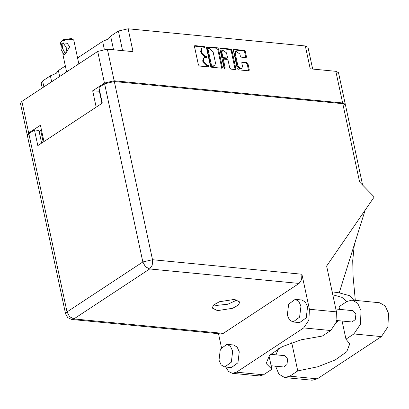 <?xml version="1.0" encoding="UTF-8"?>
<svg xmlns="http://www.w3.org/2000/svg" width="409" height="409" viewBox="0 0 409 409"><rect width="100%" height="100%" fill="white"/><g stroke="black" fill="none" stroke-linecap="round" stroke-linejoin="round"><path stroke-width="0.61" d="M113.533 49.765L110.619 36.161L108.431 38.962L102.639 41.416L104.315 49.249M59.642 76.488L58.375 70.573L56.191 73.38L50.394 75.829L51.662 81.744M235.957 51.34L235.277 51.79L234.602 54.054L237.2 66.156L240.098 69.111L241.152 68.87L241.837 68.421L242.506 66.156L241.847 63.068L242.097 62.219L246.857 62.551L247.941 63.656L249.275 69.883L249.025 70.731L248.631 70.823L238.427 69.832L237.343 68.727L233.406 50.348L233.657 49.499L234.05 49.412L244.25 50.399L245.334 51.503L246.443 56.662L246.192 57.511L245.794 57.597L241.428 57.173L240.344 56.069L239.914 54.054L235.957 51.34L235.287 53.605L237.88 65.706L240.778 68.661L241.837 68.421M224.725 68.507L225.175 67.848L223.513 60.087L223.764 59.239L224.158 59.152L227.056 59.433L228.14 60.537L229.735 67.991L230.819 69.095L235.185 69.52L235.579 69.428L235.829 68.584L231.893 50.2L230.809 49.095L220.604 48.109L220.211 48.196L219.96 49.044L223.968 67.73L224.725 68.507M224.51 68.446L225.175 67.848M110.619 36.161L118.405 31.028L128.104 28.768L133.007 51.652L107.378 49.172L114.157 80.793L104.464 83.058L92.679 90.813L96.181 107.148L43.942 141.565L40.44 125.231L28.661 132.991L27.229 134.996L27.388 135.343M58.375 70.573L65.363 65.972M77.587 57.92L102.639 41.416M104.464 83.058L97.679 51.432L21.881 101.366L28.661 132.991M222.389 67.28L218.447 48.896L217.363 47.792L206.765 46.892L206.514 47.741L210.456 66.125L211.54 67.229L221.739 68.216L222.138 68.129L222.389 67.28L221.704 67.73L217.762 49.346L216.678 48.242L206.519 47.26M203.406 47.843L204.868 47.894L204.285 46.524L195.098 45.634L194.704 45.726L194.454 46.575L198.396 64.954L199.48 66.059L208.943 66.887L208.36 65.517L207.169 65.404L203.702 61.866L203.375 60.338L204.178 57.623L206.903 57.388L206.32 56.023L205.134 55.905L201.668 52.372L201.34 50.839L202.143 48.129L203.406 47.843M345.298 104.632L345.298 104.254L342.645 102.94L335.861 71.314L310.232 68.83L305.324 45.946L128.104 28.768M342.645 102.94L114.157 80.793M305.324 45.946L307.982 47.255L312.655 69.065M42.245 87.95L41.176 82.971L42.602 80.962L50.394 75.829M92.679 90.813L99.75 91.253M99.418 91.468L101.964 103.339M39.213 131.918L41.396 129.694M202.143 48.129L201.458 48.574L200.655 51.289L201.34 50.839M206.417 57.434L205.64 56.473L204.449 56.355L200.983 52.822L200.655 51.289M204.178 57.623L203.493 58.073L202.69 60.788L203.375 60.338M208.452 66.928L207.675 65.967L206.489 65.854L203.017 62.316L202.69 60.788M204.382 47.935L203.605 46.974L194.459 46.089M221.704 68.211L221.704 67.73M208.416 48.328L207.966 48.983L211.427 65.118L212.184 65.89L214.699 65.726L215.502 63.012L213.14 51.984L209.674 48.446L208.416 48.328M207.736 48.778L207.286 49.433L207.966 48.983M214.699 65.726L212.757 66.462L211.499 66.34L210.742 65.568L207.286 49.433M219.96 48.564L230.124 49.545L230.809 49.095M235.144 69.515L231.208 50.65L230.124 49.545M223.764 59.239L223.079 59.688L222.828 60.537L224.495 68.298M226.479 52.802L222.527 50.087L221.857 52.352L222.767 56.616L223.851 57.72L227.143 57.914L227.394 57.066L226.479 52.802M222.527 50.087L221.842 50.537L221.172 52.802L221.857 52.352M227.143 57.914L226.065 58.451L223.171 58.17L222.087 57.066L221.172 52.802M248.59 70.818L247.256 64.106L246.172 63.001L241.847 62.582M245.758 57.597L244.654 51.953L243.57 50.849L233.406 49.862M335.861 71.314L338.519 72.628L345.298 104.254M97.679 51.432L107.378 49.172M27.229 134.996L20.45 103.37L21.881 101.366M339.588 309.362L339.02 306.709L346.934 301.494L352.123 300.073L357.671 303.248L361.07 310.707L360.406 324.235L353.892 333.954L345.978 339.168L342.088 321.024M352.123 300.073L379.608 302.737L385.15 305.912L388.55 313.371L387.89 326.898L381.377 336.617L317.318 378.816L312.128 380.232L284.649 377.568L278.907 374.158L275.559 366.183M219.014 360.155L221.192 364.935L224.745 366.97L231.32 362.164L232.67 351.157L230.492 346.377L226.939 344.342L220.369 349.148L219.014 360.155M224.745 366.97L231.351 367.609L237.926 362.803L239.28 351.796L237.102 347.016L233.544 344.981L226.939 344.342M287.302 315.165L289.48 319.945L293.038 321.98L299.608 317.174L300.963 306.167L298.785 301.387L295.232 299.352L288.657 304.158L287.302 315.165M293.038 321.98L299.644 322.619L306.213 317.819L307.568 306.811L305.39 302.031L301.837 299.996L295.232 299.352M234.546 299.388L219.413 301.755L213.789 304.843L212.118 307.987L217.47 310.635L232.603 308.268L238.227 305.18L239.899 302.031L234.546 299.388M237.215 299.889L227.833 304.245L216.356 305.431L213.687 304.93M335.84 308.999L353.079 310.671L355.948 314.076L355.268 319.582L351.985 321.985L336.495 320.482M270.538 354.276L284.792 355.656L287.655 359.066L286.98 364.567L283.693 366.97L271.121 365.753M221.422 347.399L218.483 333.688M225.804 367.072L228.529 371.459L232.317 373.305L236.474 372.164L263.514 374.787L259.357 375.922L232.317 373.305M303.672 327.895L308.892 320.114L309.419 309.27L301.903 274.209L301.643 279.587L299.056 283.447L149.668 268.969L73.865 318.908L69.596 316.643L67.02 311.929L65.588 313.933L27.388 135.727L28.814 133.717L67.02 311.929L142.823 261.99L104.617 83.784L114.31 81.524L342.798 103.671L359.593 182.005L374.24 196.944L326.638 266.054L336.464 311.888L335.932 322.732L330.712 330.518L303.672 327.895L236.474 372.164M299.056 283.447L223.253 333.386L221.187 333.949L71.8 319.47L73.865 318.908L223.253 333.386M330.712 330.518L322.353 336.024L301.244 339.751L282.23 346.668L269.582 355.222L266.136 363.489L271.878 369.276L263.514 374.787M268.999 355.856L271.878 369.276M41.606 143.099L38.886 130.415L34.484 129.985L28.814 133.717M104.617 83.784L98.947 87.516L102.296 103.124L37.827 145.589L34.484 129.985M342.798 103.671L345.457 104.98L362.635 185.108M336.29 321.433L337.952 320.625M354.874 300.339L349.419 295.666L339.209 292.834L332.154 291.801M332.793 294.787L341.95 297.363L346.74 301.622M339.209 292.834L365.125 210.185M291.704 342.706L297.757 370.932L289.838 376.152L284.649 377.568M275.978 354.802L278.401 348.683M297.757 370.932L317.793 366.776L335.298 359.915L346.73 351.74L349.761 343.913L345.978 339.168M335.932 322.742L338.401 320.666M60.951 45.394L60.481 43.19L60.777 42.204L61.861 41.248L67.812 39.203L73.139 39.555L73.814 40.333L78.855 63.835M65.368 53.814L62.485 48.19L63.027 42.894L67.173 43.257L69.683 46.774L65.506 53.83L64.678 54.382L65.506 53.83M60.777 42.204L62.848 39.816L71.304 38.548L73.139 39.555M63.027 42.894L61.524 43.886L60.982 49.177L64.003 54.816L63.001 54.944L62.894 53.559M63.165 42.909L66.887 48.615L65.501 53.83M63.865 54.806L64.678 54.382L64.003 54.816M237.2 66.156L237.88 65.706M122.613 50.644L118.405 31.028M40.655 130.18L43.201 142.051M200.983 52.822L201.668 52.372M204.449 56.355L205.134 55.905M205.64 56.473L206.32 56.023M203.017 62.316L203.702 61.866M206.489 65.854L207.169 65.404M207.675 65.967L208.36 65.517M194.469 46.053L195.098 45.634M203.605 46.974L204.285 46.524M217.762 49.346L218.447 48.896M206.53 47.219L207.164 46.805M216.678 48.242L217.363 47.792M210.742 65.568L211.427 65.118M211.499 66.34L212.184 65.89M212.757 66.462L213.437 66.013M219.97 48.523L220.604 48.109M231.208 50.65L231.893 50.2M235.149 69.034L235.829 68.584M222.828 60.537L223.513 60.087M222.087 57.066L222.767 56.616M223.171 58.17L223.851 57.72M226.065 58.451L226.75 58.001M234.602 54.054L235.287 53.605M241.857 62.546L242.491 62.127M246.172 63.001L246.857 62.551M247.256 64.106L247.941 63.656M248.595 70.333L249.275 69.883M233.416 49.826L234.05 49.412M243.57 50.849L244.25 50.399M244.654 51.953L245.334 51.503M245.758 57.112L246.443 56.662M42.602 80.962L43.87 86.877M309.419 309.27L336.464 311.888M114.31 81.524L152.516 259.73L301.903 274.209M149.668 268.969L152.255 265.109L152.516 259.73L142.823 261.99L145.399 266.709L149.668 268.969M289.838 376.152L317.318 378.816M353.892 333.954L381.377 336.617M207.46 48.84L208.14 48.39M355.314 300.385L353.131 276.719L352.722 260.676L354.199 245.896L355.421 241.126M65.588 313.933L67.792 317.716L71.8 319.47M66.631 71.887L63.001 54.944"/></g></svg>
